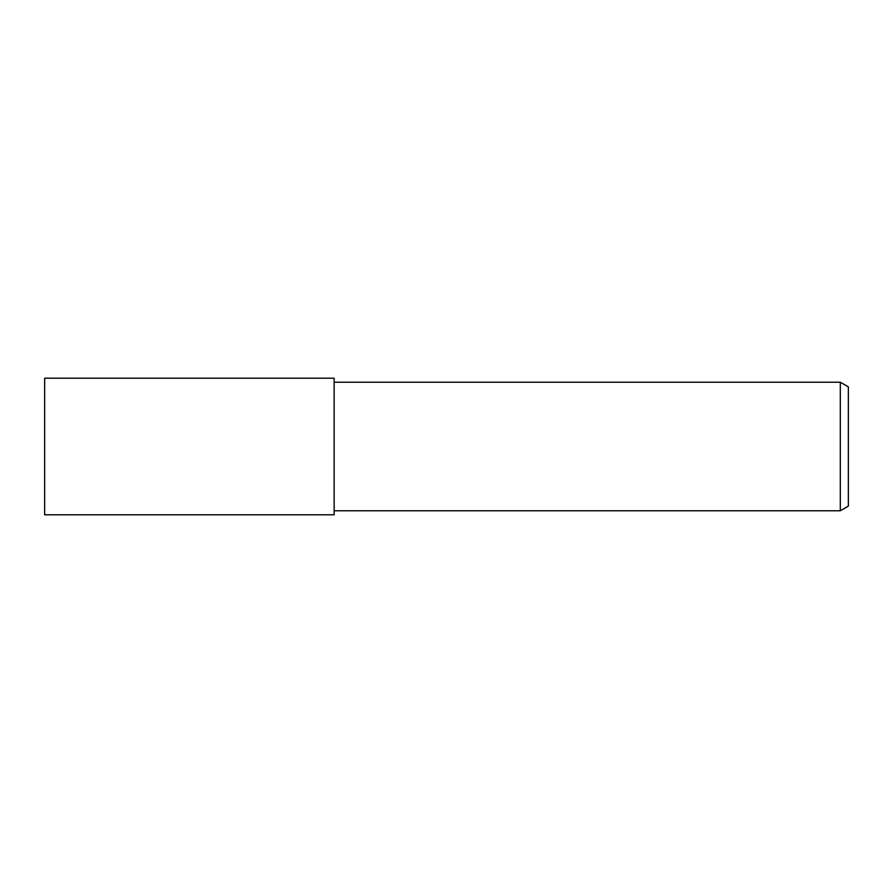 <?xml version="1.0" encoding="UTF-8"?>
<svg xmlns="http://www.w3.org/2000/svg" width="893" height="893" viewBox="0 0 893 893"><rect width="100%" height="100%" fill="white"/><g stroke="black" fill="none" stroke-linecap="round" stroke-linejoin="round"><path stroke-width="1.34" d="M334.149 514.792L44.65 514.792L44.65 378.208L334.149 378.208L334.149 514.792M840.313 510.774L840.313 382.226L848.35 386.87L848.35 506.13L840.313 510.774L334.149 510.774M334.149 382.226L840.313 382.226"/></g></svg>
